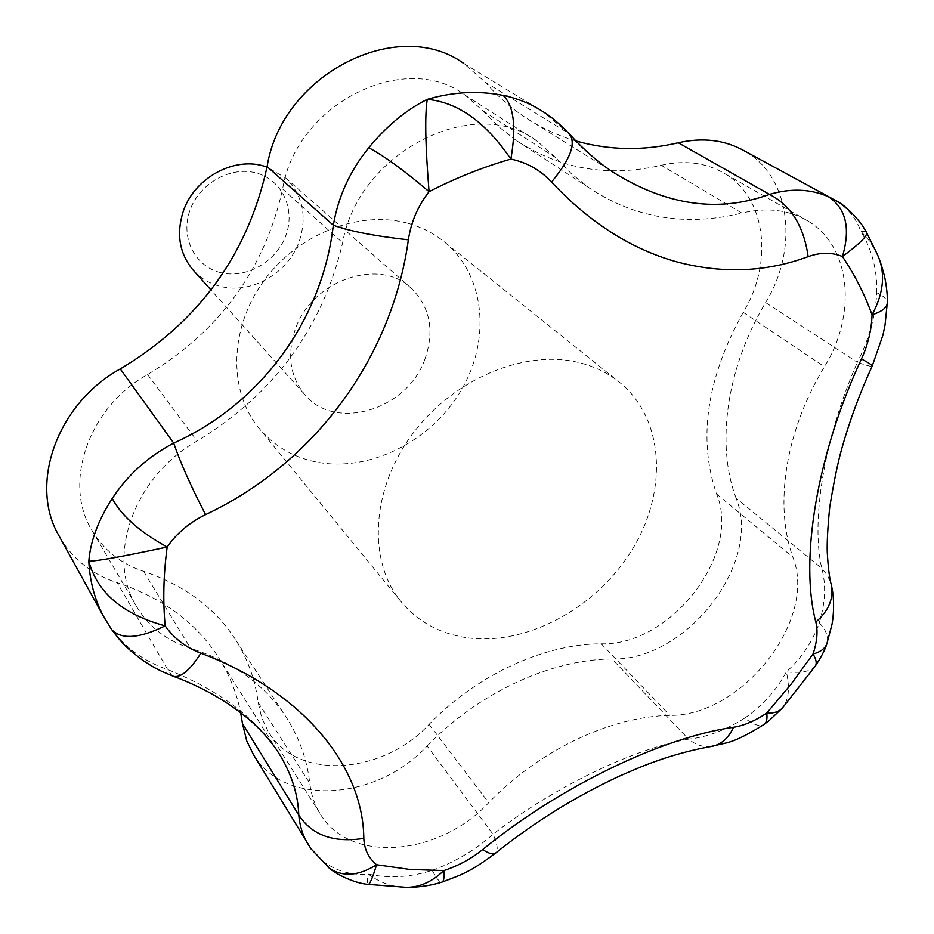 <?xml version="1.0" encoding="UTF-8"?>
<svg xmlns="http://www.w3.org/2000/svg" width="934" height="934" viewBox="0 0 934 934"><rect width="100%" height="100%" fill="white"/><g stroke="black" fill="none" stroke-linecap="round" stroke-linejoin="round"><path stroke-width="0.7" stroke-dasharray="4.67 3.5" d="M465.564 637.537C438.385 633.194 416.506 620.783 399.95 600.293C367.494 559.454 371.475 488.949 412.443 434.041C453.2 379.006 524.511 349.118 578.695 362.497C594.97 366.49 609.12 373.53 621.122 383.617C665.008 420.779 667.6 493.304 631.244 551.165C595.121 609.19 524.838 646.573 465.564 637.537M407.271 223.121C359.065 209.94 297.748 234.037 263.808 280.889C229.694 327.647 228.13 389.396 257.796 426.71C272.926 445.425 292.564 457.228 316.696 462.096C369.327 472.37 430.632 441.584 460.649 391.183C490.899 340.933 485.68 276.674 445.483 242.828C434.497 233.628 421.759 227.055 407.271 223.121M402.391 887.183C390.12 886.226 378.749 881.871 368.265 874.107C367.132 880.353 367.015 883.774 367.926 884.358M220.914 272.693C195.206 266.774 180.215 237.855 189.8 210.769C199.012 183.578 230.605 165.773 256.313 173C282.173 179.842 295.658 209.158 285.932 235.321C276.581 261.578 246.483 278.997 220.914 272.693M193.992 271.035C201.335 278.776 210.278 283.924 220.833 286.493C251.55 294.397 288.326 273.02 299.254 241.322C307.309 216.478 302.838 195.416 285.862 178.149L267.019 167.034M424.842 359.333C434.649 331.266 430.317 307.765 411.836 288.793C380.336 256.71 311.641 279.885 295.261 329.457C286.89 354.593 289.925 376.145 304.356 394.09C334.594 432.068 407.131 410.166 424.842 359.333M172.241 675.854L167.7 669.596C217.961 689.747 254.468 716.798 277.2 750.726M111.158 628.862L110.539 627.811C124.736 647.379 143.789 661.295 167.7 669.596L117.159 582.653C163.964 598.32 198.44 624.344 220.564 660.723C230.278 676.916 236.967 694.219 240.657 712.63M308.792 845.445L327.437 866.612M105.437 619.849L110.539 627.811M322.475 860.798C335.773 871.025 351.032 875.462 368.265 874.107C389.116 878.579 410.423 877.318 432.208 870.336C436.365 878.357 439.552 882.303 441.794 882.151M432.208 870.336C454.87 862.164 475.137 850.127 493.035 834.237C497.355 843.846 498.312 850.057 495.884 852.847M253.639 754.917C284.87 807.385 376.962 800.38 427.107 746.044L493.035 834.237C554.317 786.673 633.415 748.753 688.58 739.144C695.632 744.842 702.94 747.317 710.505 746.581M427.107 746.044C478.36 692.748 550.967 659.287 612.039 659.007L688.58 739.144C707.05 737.136 725.776 730.119 744.737 718.094C753.096 724.562 759.365 726.792 763.557 724.772M744.737 718.094C762.179 706.092 776.049 690.693 786.346 671.92C790.059 687.938 788.786 699.905 782.54 707.844M815.113 666.351C810.969 671.383 801.384 673.239 786.346 671.92C801.792 657.84 812.755 641.471 819.27 622.826C826.135 630.135 828.75 636.883 827.104 643.059M569.343 133.947L543.028 111.66L463.813 63.489L485.26 82.192L566.88 132.266C581.252 147.981 596.686 161.313 613.183 172.253L525.048 117.287C510.513 107.644 497.25 95.945 485.26 82.192M819.27 622.826C825.399 602.71 826.228 584.556 821.768 568.351L827.419 575.309L830.91 583.248M612.039 659.007C686.28 660.91 762.669 562.945 736.062 498.137L821.768 568.351C810.735 520.495 824.173 438.011 857.354 362.275C866.413 365.486 871.352 366.77 872.181 366.128M736.062 498.137C715.923 444.596 726.185 368.58 765.6 302.569L857.354 362.275C868.889 339.848 875.368 316.696 876.781 292.797C883.587 295.844 887.078 299.23 887.253 302.955M866.238 231.807L860.704 231.072C856.069 217.972 847.43 207.617 834.786 200.004L831.505 198.23M876.781 292.797C877.306 270.008 871.947 249.425 860.704 231.072L869.963 241.486L876.909 253.476M765.6 302.569C799.025 248.292 790.748 176.456 744.223 150.806M661.249 165.271C684.972 159.901 706.022 162.621 724.399 173.432C766.277 197.646 773.586 262.769 743.207 312.33C706.583 378.503 697.71 439.05 716.576 493.958C741.829 554.352 670.647 645.884 601.274 643.806C544.242 643.853 476.737 674.815 429.091 724.375C382.239 775.185 296.312 780.847 268.023 731.194L261.66 717.604L258.169 702.508C255.344 680.361 248.059 659.824 236.325 640.899C215.929 608.594 185.014 585.408 143.567 571.339C120.533 563.692 103.114 549.671 91.31 529.298C62.811 481.956 89.104 406.734 147.595 374.546C219.665 331.231 264.672 269.389 282.628 189.018C296.241 103.686 405.263 49.385 465.389 95.315L482.866 110.772L498.546 126.58L515.708 140.1C559.91 169.217 608.431 177.6 661.249 165.271L741.865 213.069C766.826 207.126 788.798 209.753 807.77 220.938C851.026 245.981 857.155 314.338 824.442 366.735C785.155 431.426 774.064 505.422 792.873 557.166C817.822 619.767 742.04 716.191 669.865 715.386C610.462 716.53 539.373 750.107 488.739 802.668C438.968 856.478 348.872 864.289 319.778 813.129C314.443 804.302 311.115 794.39 309.808 783.393C307.134 760.346 299.744 739.028 287.625 719.449C266.575 686.035 234.224 662.323 190.571 648.313C166.299 640.701 148.016 626.294 135.71 605.069C105.986 555.777 134.671 475.885 197.121 440.976C274.024 394.183 322.534 328.103 342.638 242.723C358.247 151.985 474.67 93.096 537.284 141.256L555.45 157.461L571.701 174.028L589.529 188.143C635.529 218.428 686.303 226.728 741.865 213.069M575.869 140.941C557.925 135.699 540.984 127.806 525.048 117.287M60.021 537.68C73.109 559.513 92.151 574.503 117.159 582.653M429.091 724.375L488.739 802.668M258.169 702.508L309.808 783.393M143.567 571.339L190.571 648.313M147.595 374.546L197.121 440.976M282.628 189.018L342.638 242.723M482.866 110.772L555.45 157.461M743.207 312.33L824.442 366.735M716.576 493.958L792.873 557.166M601.274 643.806L669.865 715.386M257.796 426.71L399.95 600.293M411.836 288.793L285.862 178.149M304.356 394.09L210.967 289.96M319.778 813.129L268.023 731.194M287.625 719.449L236.325 640.899M135.71 605.069L91.31 529.298M537.284 141.256L465.389 95.315M589.529 188.143L515.708 140.1M807.77 220.938L724.399 173.432M277.41 751.053L220.564 660.723M445.483 242.828L621.122 383.617"/><path stroke-width="1.4" d="M441.794 882.151L442.167 882.035C443.802 881.194 444.351 877.376 443.802 870.605C431.706 882.128 418.957 887.685 405.554 887.277L402.391 887.183M327.437 866.612L329.41 868.235C342.801 877.201 358.528 876.034 376.589 864.756C368.475 857.961 364.213 849.169 363.816 838.393C363.163 766.254 303.293 691.604 200.845 653.216C185.761 647.402 173.864 638.284 165.155 625.862C122.856 614.327 97.416 592.775 88.812 561.241C97.556 561.065 123.685 556.325 167.174 547.009C176.724 533.209 189.52 522.421 205.562 514.634C313.591 463.801 391.836 358.995 408.368 239.828C411.03 222 417.942 205.947 429.068 191.68C425.355 145.774 424.748 114.999 427.258 99.343C457.87 102.25 485.75 122.156 510.875 159.072C526.858 162.423 540.401 170.081 551.527 182.025C589.436 222.514 631.209 249.133 676.835 261.894C722.437 273.907 766.207 272.156 808.132 256.652C803.835 226.11 790.946 205.363 769.464 194.4C718.479 212.94 666.386 205.562 613.206 172.276C598.496 162.609 583.948 149.93 569.577 134.216L569.343 133.947M267.019 167.034L263.703 166.018C232.846 156.737 193.793 178.686 183.122 211.738C176.234 233.885 179.398 253.137 192.614 269.494L193.992 271.035M277.2 750.726L280.527 756.003C291.98 775.348 298.063 795.032 298.775 815.055C312.014 835.288 333.695 843.063 363.816 838.393M200.845 653.216C190.081 670.122 180.974 677.851 173.526 676.379L172.241 675.854M111.636 629.539C120.556 640.712 122.296 644.904 143.007 660.49C155.324 668.51 155.032 667.868 161.489 671.231L173.549 676.344C201.907 686.91 226.834 701.072 248.316 718.818C261.964 730.551 272.705 742.95 280.527 756.015L277.41 751.053M205.562 514.634C190.734 485.867 180.11 462.015 173.701 443.09C147.934 456.679 127.456 475.137 112.255 498.476C121.327 515.673 139.633 531.855 167.174 547.009C163.508 574.177 162.831 600.469 165.155 625.862C139.224 638.564 121.385 639.802 111.636 629.551L111.158 628.862M240.657 712.63L242.466 723.57L298.775 815.055C299.674 825.434 302.581 834.868 307.496 843.332L308.792 845.445M112.255 498.476C98.21 520.331 90.388 541.253 88.812 561.241C89.781 581.018 94.603 599.254 103.277 615.95L105.437 619.849M367.926 884.358L368.194 884.393C369.689 884.65 372.479 878.1 376.589 864.756L409.793 869.437L443.802 870.605C458.139 865.876 471.11 858.871 482.691 849.578C488.786 853.571 493.035 854.785 495.44 853.221C469.207 872.858 460.579 874.995 442.167 882.035C423.884 887.872 407.084 887.382 405.554 887.277L368.206 884.393M495.884 852.847L495.44 853.221C534.014 822.329 575.157 796.714 618.857 776.376C646.725 764.082 651.769 762.763 663.245 758.7C680.396 753.061 696.846 748.916 712.607 746.243C721.632 744.2 728.59 737.883 733.517 727.271C662.428 737.323 560.225 786.194 482.691 849.578M408.368 239.828C374.511 236.033 349.491 231.165 333.321 225.222C322.242 320.479 260.329 404.259 173.701 443.09L120.276 368.93C57.71 403.29 29.001 482.901 58.165 534.33L60.021 537.68M710.505 746.581L727.049 742.764C736.109 740.428 748.508 734.276 764.222 724.317C766.627 722.414 767.468 718.655 766.756 713.039C755.326 720.803 744.246 725.543 733.517 727.271M551.527 182.025C570.219 159.551 576.243 143.602 569.588 134.204C559.676 123.872 550.827 116.365 543.028 111.66C530.909 103.814 517.599 98.374 503.087 95.361C513.863 105.589 516.455 126.826 510.875 159.072C483.263 166.988 455.99 177.857 429.068 191.68C404.761 170.922 384.656 156.27 368.755 147.724C350.017 170.805 338.201 196.63 333.321 225.222L267.101 166.649C247.802 254.468 198.86 321.891 120.276 368.93M763.557 724.772L768.88 720.873L782.54 707.844C779.213 711.673 773.959 713.413 766.756 713.039L791.005 684.318L813.012 654.01C816.351 659.509 817.052 663.63 815.113 666.351L782.54 707.844M503.087 95.361C478.348 90.493 453.072 91.824 427.258 99.343C406.057 109.943 386.559 126.067 368.755 147.724M827.104 643.059L826.859 643.806M826.847 643.818C824.956 648.64 820.344 652.037 813.012 654.01C817.11 641.938 818.044 631.267 815.837 622.009C828.762 610.859 833.91 598.414 831.272 584.684C835.603 602.348 832.638 621.39 831.961 624.496L826.847 643.806C825.364 649.153 821.441 656.672 815.113 666.351M830.91 583.248L831.272 584.684C829.544 578.788 828.224 568.199 827.291 552.928C826.882 543.074 827.687 527.838 829.719 507.209C833.887 481.769 837.868 462.377 841.662 449.044C849.415 421.281 859.595 393.611 872.228 366.035C872.309 365.182 868.725 362.824 861.463 358.96C816.386 455.558 799.551 561.241 815.837 622.009M872.181 366.128L882.934 335.178L885.07 324.834L887.242 303.352C886.821 307.776 881.754 311.606 872.052 314.84C871.562 329.854 868.036 344.564 861.463 358.96M808.132 256.652C820.461 252.227 831.89 252.192 842.421 256.546C850.711 228.386 846.087 208.48 828.563 196.805C810.665 188.89 790.97 188.084 769.464 194.4L678.247 142.762C643.304 151.004 609.178 150.397 575.869 140.941M887.253 302.955L887.242 303.352C887.697 296.697 886.798 287.707 884.568 276.394C879.933 258.426 876.174 252.192 876.909 253.476L876.909 253.488C885.782 271.794 884.159 292.249 872.052 314.84C864.557 294.093 854.68 274.666 842.421 256.546C860.774 242.992 868.713 234.749 866.238 231.807L862.14 225.071C852.544 212.578 843.425 204.219 834.786 200.004L828.563 196.805M831.505 198.23L744.223 150.806C724.901 139.925 702.905 137.24 678.247 142.762M463.813 63.489C397.849 15.353 281.508 74.58 267.101 166.649M242.466 723.57L246.751 740.977L253.639 754.917M210.967 289.96L192.614 269.494M329.433 868.211L311.069 848.889L252.343 752.792M111.636 629.551L103.277 615.95L58.165 534.33M368.194 884.393C353.834 883.214 335.329 873.734 329.387 868.176M866.238 231.807L876.909 253.488"/></g></svg>
